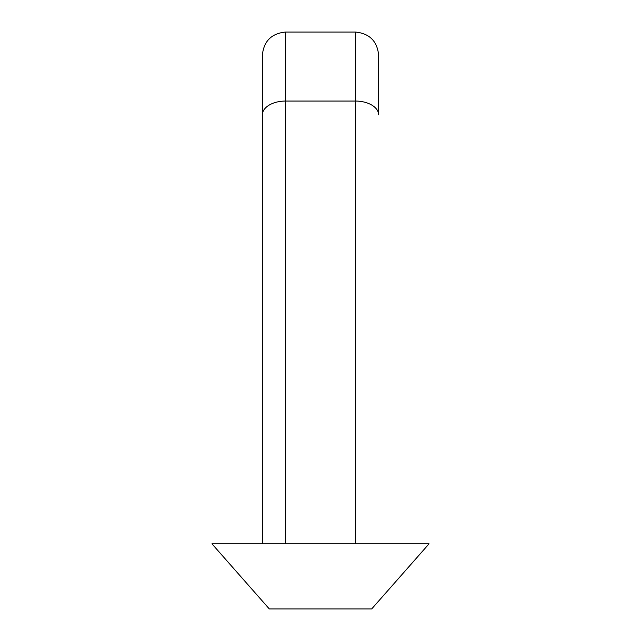 <?xml version="1.0" encoding="UTF-8"?>
<svg xmlns="http://www.w3.org/2000/svg" width="641" height="641" viewBox="0 0 641 641"><rect width="100%" height="100%" fill="white"/><g stroke="black" fill="none" stroke-linecap="round" stroke-linejoin="round"><path stroke-width="0.96" d="M429.053 543.816L211.947 543.816L269.324 608.95L371.676 608.95L429.053 543.816M262.345 543.816L262.345 55.31C263.723 41.184 271.48 33.428 285.606 32.05L285.606 543.816M355.394 543.816L355.394 101.054A23.26 13.854 0 0 1 378.655 114.907L378.655 55.31C377.277 41.184 369.52 33.428 355.394 32.05L355.394 101.054L285.606 101.054A23.26 13.854 0 0 0 262.345 114.907M285.606 32.05L355.394 32.05"/></g></svg>
